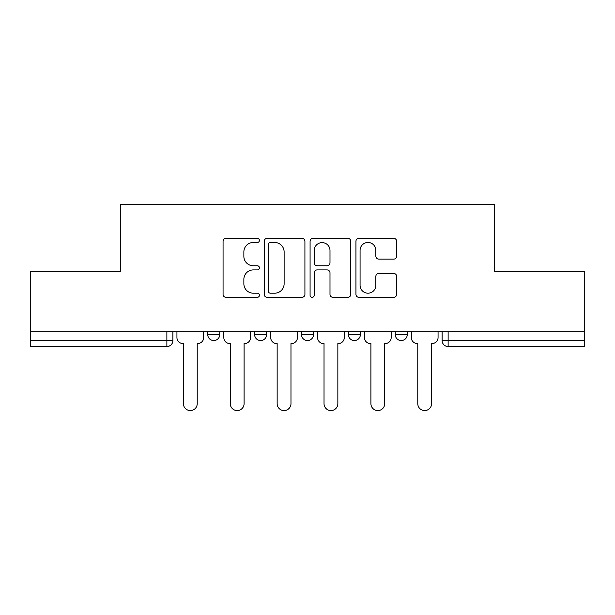 <?xml version="1.0" encoding="UTF-8"?>
<svg xmlns="http://www.w3.org/2000/svg" width="615" height="615" viewBox="0 0 615 615"><rect width="100%" height="100%" fill="white"/><g stroke="black" fill="none" stroke-linecap="round" stroke-linejoin="round"><path stroke-width="0.92" d="M259.422 240.404A2.068 2.068 0 0 0 257.362 238.343L226.02 238.343A2.952 2.952 0 0 0 223.068 241.288L223.068 294.377A2.952 2.952 0 0 0 226.02 297.329L257.362 297.329A2.068 2.068 0 0 0 259.422 295.269A2.068 2.068 0 0 0 257.362 293.201L253.303 293.201A9.44 9.44 0 0 1 243.863 283.761L243.863 279.341A9.44 9.44 0 0 1 253.303 269.9L257.362 269.9A2.068 2.068 0 0 0 259.422 267.832A2.068 2.068 0 0 0 257.362 265.772L253.303 265.772A9.44 9.44 0 0 1 243.863 256.332L243.863 251.912A9.44 9.44 0 0 1 253.303 242.471L257.362 242.471A2.068 2.068 0 0 0 259.422 240.404M348.367 331.239L348.367 334.545L360.382 334.545A6.012 6.012 0 0 1 354.378 340.556A6.012 6.012 0 0 1 348.367 334.545L348.367 331.239M393.7 259.138A2.952 2.952 0 0 0 396.652 256.186L396.652 241.288A2.952 2.952 0 0 0 393.7 238.343L358.899 238.343A2.952 2.952 0 0 0 355.947 241.288L355.947 294.377A2.952 2.952 0 0 0 358.899 297.329L393.7 297.329A2.952 2.952 0 0 0 396.652 294.377L396.652 276.389A2.952 2.952 0 0 0 393.7 273.437L378.802 273.437A2.952 2.952 0 0 0 375.857 276.389L375.857 285.314A7.887 7.887 0 0 1 367.962 293.201A7.887 7.887 0 0 1 360.075 285.314L360.075 250.359A7.887 7.887 0 0 1 367.962 242.471A7.887 7.887 0 0 1 375.857 250.359L375.857 256.186A2.952 2.952 0 0 0 378.802 259.138L393.7 259.138M30.75 331.239L30.75 271.438L120.294 271.438L120.294 204.434L494.706 204.434L494.706 271.438L584.25 271.438L584.25 331.239L30.75 331.239L30.75 340.556L172.884 340.556L172.884 331.239L172.884 340.556A6.012 6.012 0 0 1 166.873 346.56L30.75 346.56L30.75 340.556M304.917 241.288A2.952 2.952 0 0 0 301.973 238.343L267.164 238.343A2.952 2.952 0 0 0 264.219 241.288L264.219 294.377A2.952 2.952 0 0 0 267.164 297.329L301.973 297.329A2.952 2.952 0 0 0 304.917 294.377L304.917 241.288M313.027 238.343L347.836 238.343A2.952 2.952 0 0 1 350.781 241.288L350.781 294.377A2.952 2.952 0 0 1 347.836 297.329L332.938 297.329A2.952 2.952 0 0 1 329.994 294.377L329.994 272.852A2.952 2.952 0 0 0 327.042 269.9L317.163 269.9A2.952 2.952 0 0 0 314.211 272.852L314.211 295.269A2.068 2.068 0 0 1 312.143 297.329A2.068 2.068 0 0 1 310.083 295.269L310.083 241.288A2.952 2.952 0 0 1 313.027 238.343M442.116 331.239L442.116 340.556L584.25 340.556L584.25 346.56L448.127 346.56A6.012 6.012 0 0 1 442.116 340.556L442.116 331.239M584.25 331.239L584.25 340.556M407.261 331.239L407.261 334.545A6.012 6.012 0 0 1 401.249 340.556A6.012 6.012 0 0 1 395.245 334.545A6.012 6.012 0 0 0 401.249 340.556A6.012 6.012 0 0 0 407.261 334.545L407.261 331.239M395.245 331.239L395.245 334.545L407.261 334.545M360.382 331.239L360.382 334.545M313.512 331.239L313.512 334.545A6.012 6.012 0 0 1 307.5 340.556A6.012 6.012 0 0 1 301.488 334.545A6.012 6.012 0 0 0 307.5 340.556A6.012 6.012 0 0 0 313.512 334.545L301.488 334.545L301.488 331.239M254.618 331.239L254.618 334.545L266.633 334.545L266.633 331.239L266.633 334.545A6.012 6.012 0 0 1 260.622 340.556A6.012 6.012 0 0 1 254.618 334.545A6.012 6.012 0 0 0 260.622 340.556M207.739 331.239L207.739 334.545L219.755 334.545L219.755 331.239L219.755 334.545A6.012 6.012 0 0 1 213.751 340.556A6.012 6.012 0 0 1 207.739 334.545A6.012 6.012 0 0 0 213.751 340.556M166.873 331.239L166.873 346.56A6.012 6.012 0 0 0 172.884 340.556M270.408 242.471A2.068 2.068 0 0 0 268.348 244.532L268.348 291.133A2.068 2.068 0 0 0 270.408 293.201L274.69 293.201A9.44 9.44 0 0 0 284.122 283.761L284.122 251.912A9.44 9.44 0 0 0 274.69 242.471L270.408 242.471M329.994 250.505A7.887 7.887 0 0 0 322.099 242.618A7.887 7.887 0 0 0 314.211 250.505L314.211 262.82A2.952 2.952 0 0 0 317.163 265.772L327.042 265.772A2.952 2.952 0 0 0 329.994 262.82L329.994 250.505M176.936 337.55L176.936 331.239L176.936 337.55A6.012 6.012 48.4 0 0 182.947 343.562L183.401 343.562L183.401 403.655A6.911 6.911 48.4 0 0 190.312 410.566A6.911 6.911 48.4 0 0 197.223 403.655L197.223 343.562L197.669 343.562A6.012 6.012 48.4 0 0 203.68 337.55L203.68 331.239M182.947 343.562L183.401 343.562L183.401 403.655M197.223 403.655L197.223 343.562L197.669 343.562M223.814 337.55L223.814 331.239L223.814 337.55A6.012 6.012 48.4 0 0 229.826 343.562L230.271 343.562L230.271 403.655A6.911 6.911 48.4 0 0 237.182 410.566A6.911 6.911 48.4 0 0 244.094 403.655L244.094 343.562L244.547 343.562A6.012 6.012 48.4 0 0 250.559 337.55L250.559 331.239M270.692 337.55L270.692 331.239L270.692 337.55A6.012 6.012 48.4 0 0 276.696 343.562L277.15 343.562L277.15 403.655A6.911 6.911 48.4 0 0 284.061 410.566A6.911 6.911 48.4 0 0 290.972 403.655L290.972 343.562L291.425 343.562A6.012 6.012 48.4 0 0 297.437 337.55L297.437 331.239M229.826 343.562L230.271 343.562L230.271 403.655M244.094 403.655L244.094 343.562L244.547 343.562M276.696 343.562L277.15 343.562L277.15 403.655M290.972 403.655L290.972 343.562L291.425 343.562M317.563 337.55L317.563 331.239L317.563 337.55A6.012 6.012 48.4 0 0 323.575 343.562L324.028 343.562L324.028 403.655A6.911 6.911 48.4 0 0 330.939 410.566A6.911 6.911 48.4 0 0 337.85 403.655L337.85 343.562L338.304 343.562A6.012 6.012 48.4 0 0 344.308 337.55L344.308 331.239M364.441 337.55L364.441 331.239L364.441 337.55A6.012 6.012 48.4 0 0 370.453 343.562L370.907 343.562L370.907 403.655A6.911 6.911 48.4 0 0 377.818 410.566A6.911 6.911 48.4 0 0 384.729 403.655L384.729 343.562L385.175 343.562A6.012 6.012 48.4 0 0 391.186 337.55L391.186 331.239M411.32 337.55L411.32 331.239L411.32 337.55A6.012 6.012 48.4 0 0 417.331 343.562L417.777 343.562L417.777 403.655A6.911 6.911 48.4 0 0 424.688 410.566A6.911 6.911 48.4 0 0 431.599 403.655L431.599 343.562L432.053 343.562A6.012 6.012 48.4 0 0 438.065 337.55L438.065 331.239M323.575 343.562L324.028 343.562L324.028 403.655M337.85 403.655L337.85 343.562L338.304 343.562M370.453 343.562L370.907 343.562L370.907 403.655M384.729 403.655L384.729 343.562L385.175 343.562M417.331 343.562L417.777 343.562L417.777 403.655M431.599 403.655L431.599 343.562L432.053 343.562M448.127 331.239L448.127 346.56"/></g></svg>
